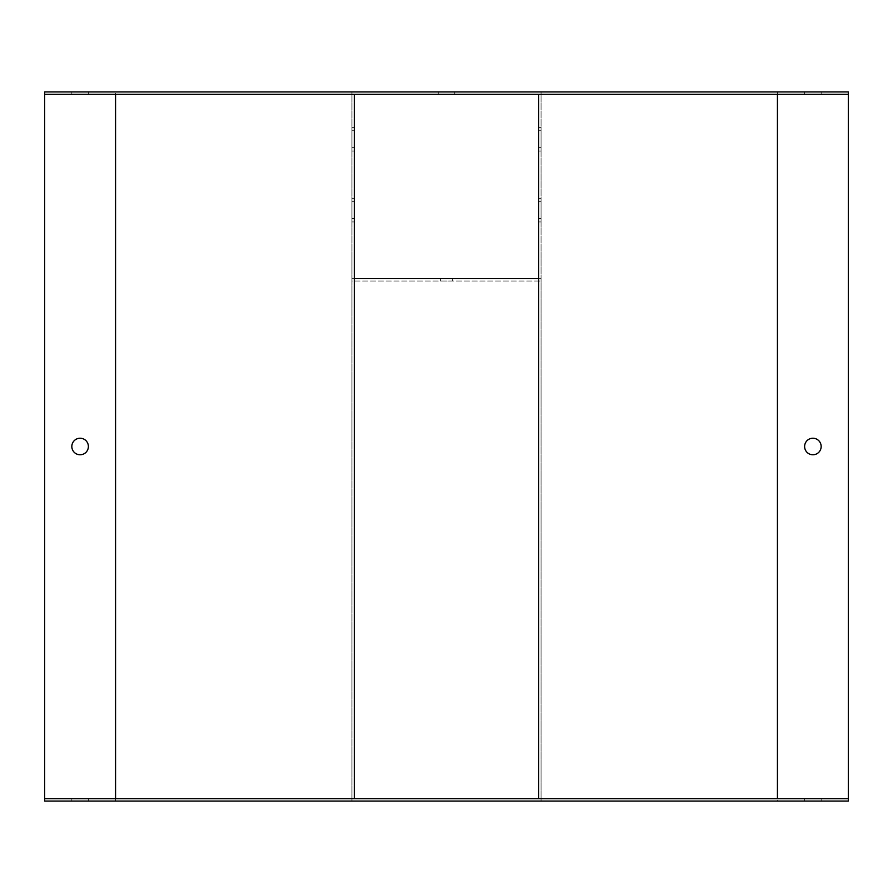 <?xml version="1.0" encoding="UTF-8"?>
<svg xmlns="http://www.w3.org/2000/svg" width="893" height="893" viewBox="0 0 893 893"><rect width="100%" height="100%" fill="white"/><g stroke="black" fill="none" stroke-linecap="round" stroke-linejoin="round"><path stroke-width="0.67" stroke-dasharray="4.46 3.35" d="M354.309 278.672L354.309 94.29L538.691 94.29L538.691 278.672L541.058 278.672L541.058 801.077L44.65 801.077L44.65 91.923L351.942 91.923L351.942 278.672L354.309 278.672L354.309 798.71L848.35 798.71M80.102 438.229A8.271 8.271 0 0 0 72.947 450.641A8.271 8.271 0 0 0 87.268 450.641A8.271 8.271 0 0 0 80.102 438.229M44.65 798.71L354.309 798.71M354.309 94.29L44.65 94.29M777.435 801.077L541.058 801.077L541.058 91.923L351.942 91.923L351.942 801.077L351.942 281.027L541.058 281.027L351.942 281.027L351.942 278.672L541.058 278.672L541.058 91.923L848.35 91.923L848.35 801.077L777.435 801.077L777.435 91.923M71.831 798.71L88.385 798.71L71.831 798.71L88.385 798.71L71.831 798.71L71.831 801.077L88.385 801.077L71.831 801.077L88.385 801.077L71.831 801.077L71.831 798.71M804.615 798.71L821.169 798.71L804.615 798.71L821.169 798.71L804.615 798.71L804.615 801.077L821.169 801.077L804.615 801.077L821.169 801.077L804.615 801.077L804.615 798.71M351.942 218.562L351.942 198.302L351.942 221.933L351.942 218.562L354.309 218.562L354.309 198.302L354.309 221.933L354.309 218.562L351.942 218.562M351.942 147.646L351.942 127.386L351.942 151.017L351.942 147.646L354.309 147.646L354.309 127.386L354.309 151.017L354.309 147.646L351.942 147.646M541.058 201.673L541.058 218.562L541.058 198.302L541.058 201.673L538.691 201.673L538.691 198.302L538.691 218.562L538.691 201.673L541.058 201.673M541.058 218.562L541.058 221.933L541.058 218.562L538.691 218.562L538.691 221.933L538.691 218.562L541.058 218.562M541.058 130.758L541.058 147.646L541.058 127.386L541.058 130.758L538.691 130.758L538.691 127.386L538.691 147.646L538.691 130.758L541.058 130.758M541.058 147.646L541.058 151.017L541.058 147.646L538.691 147.646L538.691 151.017L538.691 147.646L541.058 147.646M812.898 438.229A8.271 8.271 0 0 1 820.053 450.641A8.271 8.271 0 0 1 805.732 450.641A8.271 8.271 0 0 1 812.898 438.229M538.691 278.672L538.691 798.71M848.35 94.29L538.691 94.29M438.229 91.923L454.771 91.923L438.229 91.923L438.229 94.29L454.771 94.29L438.229 94.29M71.831 91.923L88.385 91.923L71.831 91.923L88.385 91.923L71.831 91.923L71.831 94.29L88.385 94.29L71.831 94.29L88.385 94.29L71.831 94.29L71.831 91.923M804.615 91.923L821.169 91.923L804.615 91.923L821.169 91.923L804.615 91.923L804.615 94.29L821.169 94.29L804.615 94.29L821.169 94.29L804.615 94.29L804.615 91.923M821.169 94.29L821.169 91.923L821.169 94.29M821.169 801.077L821.169 798.71L821.169 801.077M88.385 94.29L88.385 91.923L88.385 94.29M88.385 801.077L88.385 798.71L88.385 801.077M452.405 278.672L440.595 278.672L452.405 278.672L452.405 281.027L440.595 281.027L452.405 281.027M351.942 130.758L354.309 130.758L351.942 130.758M351.942 201.673L354.309 201.673L351.942 201.673M115.565 801.077L115.565 91.923M440.595 278.672L440.595 281.027M454.771 94.29L454.771 91.923M351.942 151.017L354.309 151.017M351.942 127.386L354.309 127.386M538.691 127.386L541.058 127.386M538.691 151.017L541.058 151.017M351.942 221.933L354.309 221.933M351.942 198.302L354.309 198.302M538.691 198.302L541.058 198.302M538.691 221.933L541.058 221.933"/><path stroke-width="1.34" d="M44.65 94.29L44.65 798.71L848.35 798.71L848.35 94.29L44.65 94.29L44.65 91.923L848.35 91.923L848.35 94.29M71.831 446.5A8.271 8.271 0 0 0 80.102 454.771A8.271 8.271 0 0 0 88.385 446.5A8.271 8.271 0 0 0 80.102 438.229A8.271 8.271 0 0 0 71.831 446.5M848.35 798.71L848.35 801.077L44.65 801.077L44.65 798.71M538.691 94.29L538.691 798.71M812.898 438.229A8.271 8.271 0 0 0 805.732 450.641A8.271 8.271 0 0 0 820.053 450.641A8.271 8.271 0 0 0 812.898 438.229M354.309 94.29L354.309 798.71M354.309 278.672L538.691 278.672M115.565 94.29L115.565 798.71M777.435 94.29L777.435 798.71"/></g></svg>

